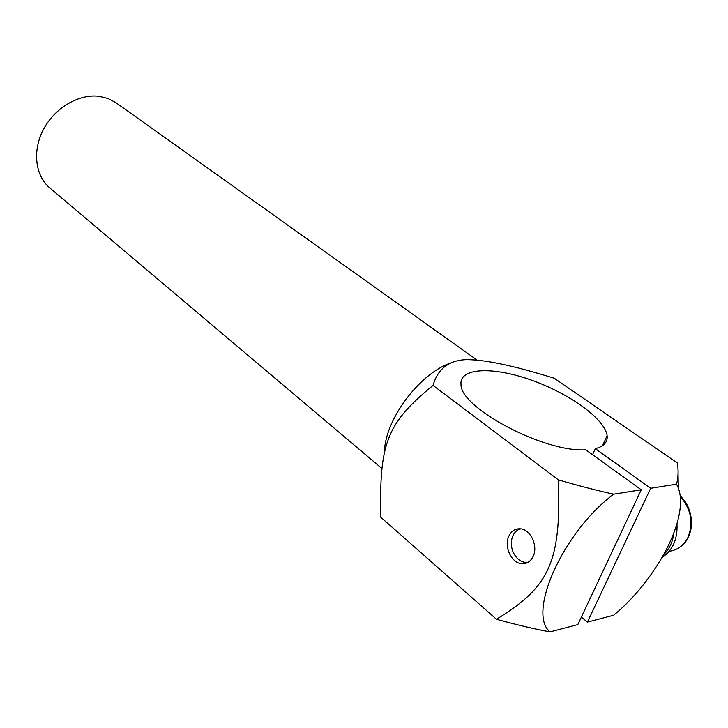 <?xml version="1.0" encoding="UTF-8"?>
<svg xmlns="http://www.w3.org/2000/svg" width="728" height="728" viewBox="0 0 728 728"><rect width="100%" height="100%" fill="white"/><g stroke="black" fill="none" stroke-linecap="round" stroke-linejoin="round"><path stroke-width="1.09" d="M381.772 468.377L49.923 188.033C35.199 175.876 32.096 150.714 43.544 129.247C54.882 107.744 78.961 93.694 99.09 96.287L108.044 98.489L115.934 102.684L476.949 360.014M508.763 536.327C511.302 531.012 515.169 528.51 520.393 528.819C530.494 529.347 538.32 545.936 533.196 556.31C530.657 561.506 526.845 563.972 521.776 563.7C511.52 563.208 503.767 546.683 508.763 536.327M450.496 363.045C418.445 374.165 383.938 421.403 384.457 453.244M496.46 619.264C517.299 624.979 535.162 629.174 550.05 631.868C526.781 613.567 563.29 531.431 613.759 494.175C598.462 490.9 580.007 486.14 558.394 479.879C561.343 562.717 548.912 587.25 496.46 619.264L380.853 517.29C379.215 443.998 386.14 423.678 433.06 385.421C437.683 369.078 448.603 360.487 465.829 359.659C484.184 359.414 513.677 365.62 554.29 378.278L677.513 463.09C678.523 471.407 678.187 478.433 676.503 484.165C681.226 492.437 681.808 503.985 678.241 518.827C670.725 550.45 643.297 591.136 613.577 615.251L587.405 622.094L581.372 617.071M678.287 487.796L678.059 473.018M558.394 479.879L433.06 385.421M676.503 484.165L650.686 488.288L595.313 448.666C603.912 446.455 607.853 442.114 607.116 435.644C604.968 418.773 568.45 392.974 530.512 379.807C492.538 366.384 459.204 367.731 461.015 384.484C459.823 407.489 543.88 452.57 585.749 449.804L641.241 489.798L613.759 494.175M550.05 631.868L577.832 624.597L641.241 489.798M595.313 448.666L592.583 454.727M650.686 488.288L587.405 622.094M676.967 523.541C677.786 539.002 672.799 550.332 661.998 557.539M673.9 532.659C672.836 541.778 669.405 549.13 663.599 554.709M527.891 562.407C521.457 562.808 516.498 559.286 513.013 551.842C510.992 546.673 510.792 541.687 512.421 536.891L512.803 535.935C514.541 532.113 517.18 529.756 520.702 528.856M680.316 496.578C691.209 509.227 693.72 522.877 687.851 537.555C683.665 545.572 677.459 550.14 669.223 551.269M602.593 445.627L607.116 435.644M680.243 495.941C694.958 509.409 695.367 536.481 680.389 546.774"/></g></svg>
